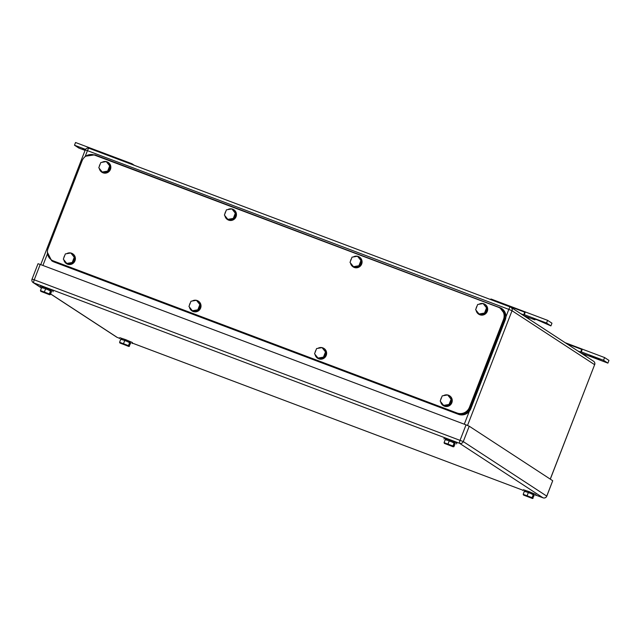 <?xml version="1.0" encoding="UTF-8"?>
<svg xmlns="http://www.w3.org/2000/svg" width="641" height="641" viewBox="0 0 641 641"><rect width="100%" height="100%" fill="white"/><g stroke="black" fill="none" stroke-linecap="round" stroke-linejoin="round"><path stroke-width="0.96" d="M134.482 165.394L131.942 163.727L131.197 164.152M131.942 163.727L97.712 150.835L96.967 151.26M131.269 163.936L97.047 151.044M85.533 149.377L74.492 145.211L78.843 148.063L85.061 150.403L82.801 148.888L85.309 149.778M74.492 145.211L75.542 142.502L97.688 150.843M525.324 311.927L524.659 312.135L523.729 314.859L524.322 314.683L525.324 311.927L491.094 299.035L490.357 299.459M529.162 317.704L528.921 318.248L528.681 317.527L534.906 319.867L532.631 318.361L537.174 319.859L550.907 325.9L546.549 323.056L524.322 314.683M490.429 299.243L524.659 312.135M526.093 317.183L528.921 318.248M523.801 315.684L528.681 317.527M520.909 313.794L523.729 314.859M546.549 323.056L547.598 320.34L525.38 311.967M550.907 325.9L551.957 323.184L547.598 320.34M534.906 319.867L535.195 319.122M586.154 354.922L585.914 355.467L585.674 354.745L607.9 363.118L603.542 360.274L581.315 351.901L582.316 349.153L581.643 349.353L580.722 352.077L581.315 351.901M565.122 342.671L582.316 349.153M566.772 343.752L581.643 349.353M583.086 354.401L585.914 355.467M580.794 352.911L585.674 354.745M577.902 351.02L580.722 352.077M603.542 360.274L604.591 357.558L582.365 349.185M607.9 363.118L608.95 360.402L604.591 357.558M589.976 355.835L599.848 359.609L590.089 355.555M129.442 346.3L128.961 346.412L130.732 343.063L129.722 342.406L120.829 339.057L119.587 342.278L128.472 345.627L129.722 342.406M124.771 340.403L123.529 343.624L119.851 342.943L119.587 342.278M123.529 343.624L128.641 346.252L128.472 345.627M128.705 346.244L129.394 344.465L128.697 346.428L120.083 343.031M119.851 342.943L128.641 346.252M128.905 346.42L120.115 343.111M120.732 339.313L125.219 340.515L130.684 343.175M119.442 338.6L119.795 337.703L125.572 339.61L132.35 342.502L132.118 343.52M50.31 294.628L51.601 291.391L50.599 290.734L41.705 287.384L40.463 290.597L49.349 293.947L50.599 290.734M45.647 288.73L44.397 291.943L40.728 291.27L40.463 290.597M44.397 291.943L49.517 294.58L49.349 293.947M49.573 294.572L50.27 292.785L49.573 294.748L40.96 291.359M40.728 291.27L49.517 294.58M49.774 294.748L40.984 291.439M41.609 287.633L46.096 288.843L51.56 291.495M40.311 286.928L40.663 286.022L46.448 287.937L53.227 290.83L52.995 291.847M453.916 446.681L455.206 443.444L454.205 442.787L445.311 439.438L444.069 442.651L452.955 446L454.205 442.787M449.253 440.784L448.011 443.997L444.333 443.316L444.069 442.651M448.011 443.997L453.123 446.625L452.955 446M453.187 446.617L453.876 444.838L453.179 446.801L444.566 443.404M444.333 443.316L453.123 446.625M453.379 446.801L444.598 443.484M445.215 439.686L449.702 440.896L455.166 443.548M443.925 438.981L444.269 438.075L450.054 439.99L456.833 442.875L456.6 443.901M533.048 498.353L532.567 498.466L534.338 495.116L533.328 494.459L524.442 491.11L523.192 494.323L532.086 497.672L533.328 494.459M528.384 492.456L527.134 495.669L523.457 494.988L523.192 494.323M527.134 495.669L532.246 498.305L532.086 497.672M532.31 498.289L533 496.511L532.302 498.474L523.697 495.084M523.457 494.988L532.246 498.305M532.511 498.474L523.721 495.164M524.338 491.359L528.833 492.568L534.298 495.221M523.048 490.653L523.401 489.748L529.178 491.663L535.964 494.556L535.732 495.573M40.215 264.437L34.245 279.821L32.05 279.107L38.019 263.723L40.215 264.437L466.039 424.863L460.078 440.239A2.917 0.609 110.6 0 0 459.549 443.3A2.917 2.844 -56.9 0 0 463.267 441.585L34.245 279.821A2.917 0.609 110.6 0 0 33.717 282.873L459.549 443.3L543.031 497.817A2.917 0.609 110.6 0 0 543.055 497.833A2.917 0.609 110.6 0 0 543.087 497.841M469.236 426.209L552.718 480.726L546.749 496.11L463.267 441.585L469.236 426.209L466.039 424.863M546.797 496.158L546.749 496.11A2.917 2.844 -56.9 0 1 543.031 497.817L535.9 495.132L543.031 497.817A2.917 2.917 0 0 0 546.797 496.158L552.718 480.726M94.499 155.082L498.105 307.135A9.719 9.487 -56.9 0 1 503.481 319.53L469.436 407.299A9.719 9.487 -56.9 0 1 457.041 413.004L53.435 260.951A9.719 9.487 -56.9 0 1 48.051 248.556L82.096 160.787A9.719 9.487 -56.9 0 1 94.499 155.082M457.041 413.004L457.562 413.341C463.171 414.839 467.305 412.94 469.965 407.644L504.002 319.875L504.243 313.449L500.373 308.353M457.562 413.341L53.435 260.951M52.097 260.342L53.956 261.296M325.484 351.909L322.054 347.622L316.59 348.56L314.563 353.784L318 358.071L323.457 357.133L325.484 351.909L326.181 352.366L324.154 357.59L323.457 357.133M318 358.071L318.697 358.527L324.154 357.59M322.054 347.622L326.181 352.366M315.06 352.518A5.833 5.697 123.1 0 1 315.973 350.162M317.872 348.343A5.833 5.697 123.1 0 1 321.998 347.63M322.103 347.654A5.833 5.697 123.1 0 1 326.053 355.314A5.833 5.697 123.1 0 1 315.076 354.417M323.993 348.48A5.833 5.697 123.1 0 1 326.229 355.426A5.833 5.697 123.1 0 1 317.624 358.239M451.096 399.231L447.666 394.944L442.21 395.882L440.183 401.106L443.612 405.392L449.069 404.455L451.096 399.231L451.793 399.688L449.766 404.912L449.069 404.455M443.612 405.392L444.309 405.849L449.766 404.912M447.666 394.944L451.793 399.688M440.671 399.84A5.833 5.697 123.1 0 1 441.585 397.484M443.492 395.665A5.833 5.697 123.1 0 1 447.61 394.952M447.714 394.976A5.833 5.697 123.1 0 1 451.673 402.636A5.833 5.697 123.1 0 1 440.688 401.739M449.613 395.801A5.833 5.697 123.1 0 1 451.849 402.748A5.833 5.697 123.1 0 1 443.235 405.561M486.543 307.84L483.114 303.554L477.657 304.491L475.63 309.715L479.059 314.002L484.524 313.064L486.543 307.84L487.24 308.297L485.221 313.521L484.524 313.064M479.059 314.002L479.756 314.459L485.221 313.521M483.114 303.554L487.24 308.297M476.119 308.449A5.833 5.697 123.1 0 1 477.032 306.102M478.939 304.275A5.833 5.697 123.1 0 1 483.066 303.562M483.162 303.586A5.833 5.697 123.1 0 1 487.12 311.246A5.833 5.697 123.1 0 1 476.135 310.348M485.061 304.411A5.833 5.697 123.1 0 1 487.296 311.358A5.833 5.697 123.1 0 1 478.683 314.17M360.931 260.518L357.502 256.232L352.037 257.169L350.018 262.393L353.447 266.68L358.904 265.743L360.931 260.518L361.628 260.975L359.601 266.199L358.904 265.743M353.447 266.68L354.144 267.137L359.601 266.199M357.502 256.232L361.628 260.975M350.507 261.127A5.833 5.697 123.1 0 1 351.42 258.772M353.319 256.953A5.833 5.697 123.1 0 1 357.446 256.24M357.55 256.264A5.833 5.697 123.1 0 1 361.5 263.924A5.833 5.697 123.1 0 1 350.523 263.026M359.441 257.089A5.833 5.697 123.1 0 1 361.676 264.036A5.833 5.697 123.1 0 1 353.071 266.848M235.311 213.197L231.882 208.91L226.425 209.847L224.398 215.072L227.827 219.358L233.292 218.421L235.311 213.197L236.008 213.653L233.989 218.877L233.292 218.421M227.827 219.358L228.525 219.815L233.989 218.877M231.882 208.91L236.008 213.653M224.887 213.806A5.833 5.697 123.1 0 1 225.8 211.45M227.707 209.631A5.833 5.697 123.1 0 1 231.834 208.918M231.93 208.942A5.833 5.697 123.1 0 1 235.888 216.602A5.833 5.697 123.1 0 1 224.903 215.705M233.829 209.767A5.833 5.697 123.1 0 1 236.064 216.714A5.833 5.697 123.1 0 1 227.451 219.526M199.864 304.587L196.434 300.3L190.978 301.238L188.951 306.462L192.38 310.749L197.837 309.811L199.864 304.587L200.561 305.044L198.534 310.268L197.837 309.811M192.38 310.749L193.077 311.205L198.534 310.268M196.434 300.3L200.561 305.044M189.44 305.196A5.833 5.697 123.1 0 1 190.353 302.84M192.26 301.014A5.833 5.697 123.1 0 1 196.378 300.309M196.483 300.333A5.833 5.697 123.1 0 1 200.441 307.992A5.833 5.697 123.1 0 1 189.456 307.095M198.381 301.158A5.833 5.697 123.1 0 1 200.617 308.105A5.833 5.697 123.1 0 1 192.004 310.917M109.699 165.875L106.27 161.588L100.805 162.526L98.786 167.75L102.215 172.036L107.672 171.099L109.699 165.875L110.396 166.331L108.369 171.556L107.672 171.099M102.215 172.036L102.913 172.493L108.369 171.556M106.27 161.588L110.396 166.331M99.275 166.484A5.833 5.697 123.1 0 1 100.188 164.128M102.087 162.301A5.833 5.697 123.1 0 1 106.214 161.596M106.318 161.62A5.833 5.697 123.1 0 1 110.268 169.272A5.833 5.697 123.1 0 1 99.291 168.383M108.209 162.445A5.833 5.697 123.1 0 1 110.444 169.392A5.833 5.697 123.1 0 1 101.839 172.205M74.252 257.265L70.822 252.979L65.358 253.916L63.331 259.14L66.768 263.427L72.225 262.49L74.252 257.265L74.949 257.722L72.922 262.946L72.225 262.49M66.768 263.427L67.465 263.884L72.922 262.946M70.822 252.979L74.949 257.722M63.828 257.874A5.833 5.697 123.1 0 1 64.741 255.519M66.64 253.692A5.833 5.697 123.1 0 1 70.766 252.987M70.871 253.011A5.833 5.697 123.1 0 1 74.821 260.663A5.833 5.697 123.1 0 1 63.844 259.773M72.762 253.836A5.833 5.697 123.1 0 1 74.997 260.783A5.833 5.697 123.1 0 1 66.392 263.595M51.681 260.735L52.145 261.039A9.719 9.487 -56.9 0 0 53.948 261.953L458.443 414.334A9.719 9.487 -56.9 0 0 470.847 408.637L505.236 319.963A9.719 9.487 -56.9 0 0 501.663 308.481L501.198 308.177M47.386 252.314L51.625 260.695L53.427 261.608L457.922 413.998C463.531 415.496 467.658 413.597 470.318 408.301L504.715 319.619L504.948 313.201L501.134 308.137L94.836 154.842L85.75 156.18M550.307 479.148L594.632 364.689L550.25 479.115M594.68 364.737A2.917 2.917 0 0 0 593.558 361.244A2.917 2.844 -56.9 0 1 594.632 364.689L512.023 310.733L467.529 425.44M510.348 306.999L89.019 148.271A2.917 0.609 110.6 0 0 88.995 148.255L510.38 307.007A2.917 0.609 110.6 0 0 510.38 307.007A2.917 0.609 110.6 0 0 508.826 309.387L512.023 310.733A2.917 2.844 123.1 0 0 510.949 307.287A2.917 2.917 0 0 0 510.38 307.007A2.917 2.844 123.1 0 1 510.949 307.287L593.558 361.244M85.109 156.652L87.44 150.643L85.245 149.93A2.917 2.917 0 0 1 88.995 148.255A2.917 0.609 110.6 0 0 87.44 150.643L508.826 309.387L505.885 316.966M469.3 411.298L464.3 424.198M47.434 253.796L42.907 265.454M32.05 279.107A2.917 2.917 0 0 0 33.172 282.601A2.917 2.844 123.1 0 0 33.717 282.873L41.489 287.953M50.623 293.915L117.199 337.398L119.563 338.288L117.223 337.406A2.917 0.609 110.6 0 0 117.247 337.414M132.294 343.079L523.168 490.333L132.294 343.087M117.199 337.398A2.917 2.844 123.1 0 1 116.654 337.118A2.917 2.917 0 0 0 117.223 337.406A2.917 0.609 110.6 0 1 117.199 337.398M504.002 319.875L503.481 319.53M469.965 407.644L469.436 407.299M53.948 261.953L53.427 261.608M458.443 414.334L457.922 413.998M470.847 408.637L470.318 408.301M505.236 319.963L504.715 319.619M85.245 149.93L40.752 264.637M33.172 282.601L41.465 288.017M50.599 293.979L116.654 337.118M500.429 308.393L499.908 308.049M52.153 260.382L51.633 260.038"/></g></svg>
